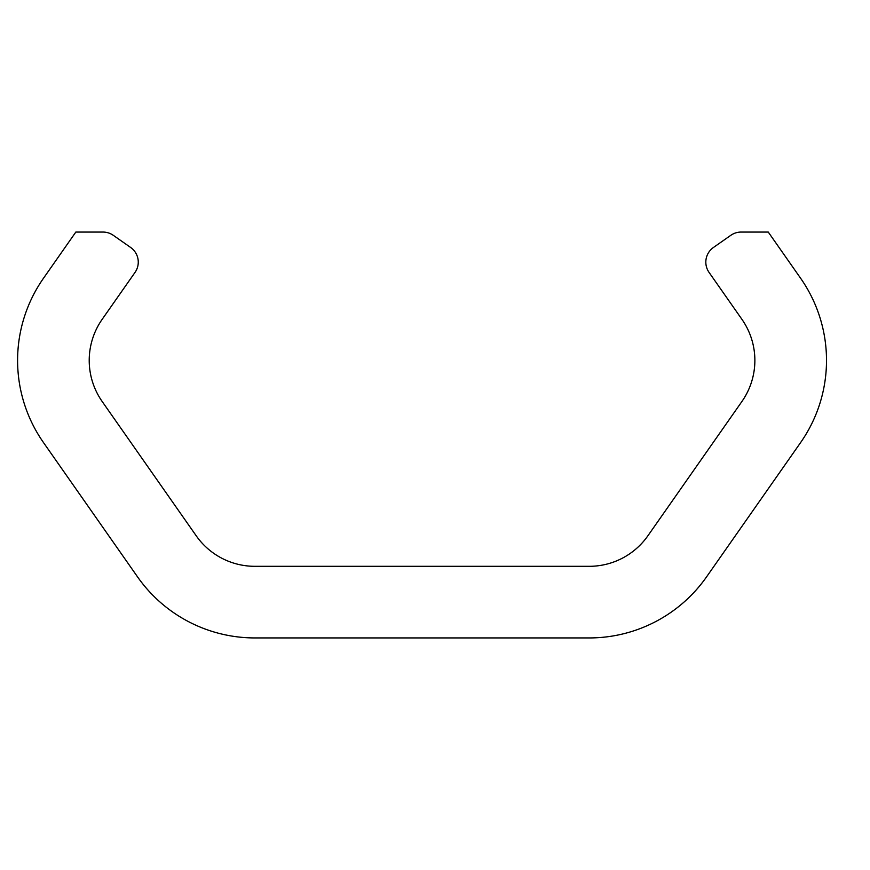 <?xml version="1.0" encoding="UTF-8"?>
<svg xmlns="http://www.w3.org/2000/svg" width="870" height="870" viewBox="0 0 870 870"><rect width="100%" height="100%" fill="white"/><g stroke="black" fill="none" stroke-linecap="round" stroke-linejoin="round"><path stroke-width="1.3" d="M138.265 262.131A17.911 17.911 0 0 0 130.63 247.461L113.252 235.291A17.911 17.911 0 0 0 102.975 232.062L75.831 232.062L43.5 278.237A143.256 143.256 0 0 0 43.5 442.58L137.525 576.854A143.256 143.256 0 0 0 254.877 637.938L589.218 637.938A143.256 143.256 0 0 0 706.57 576.854L800.596 442.58A143.256 143.256 0 0 0 800.596 278.237L768.254 232.062L741.109 232.062A17.911 17.911 0 0 0 730.843 235.291L713.465 247.461A17.911 17.911 0 0 0 709.061 272.408L741.914 319.323A71.634 71.634 0 0 1 741.914 401.494L647.9 535.768A71.634 71.634 0 0 1 589.218 566.316L254.877 566.316A71.634 71.634 0 0 1 196.196 535.768L102.171 401.494A71.634 71.634 0 0 1 102.171 319.323L135.024 272.408A17.911 17.911 0 0 0 138.265 262.131"/></g></svg>
